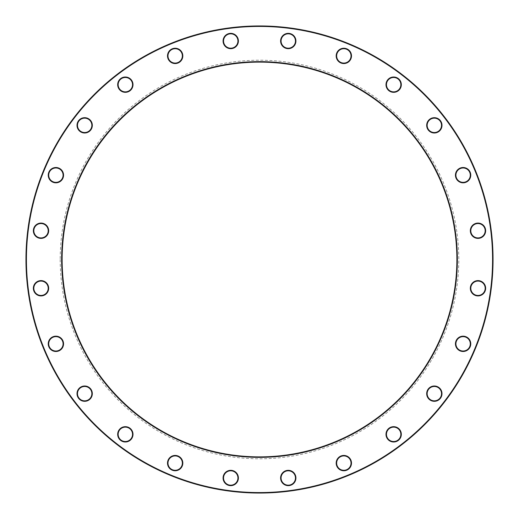 <?xml version="1.0" encoding="UTF-8"?>
<svg xmlns="http://www.w3.org/2000/svg" width="519" height="519" viewBox="0 0 519 519"><rect width="100%" height="100%" fill="white"/><g stroke="black" fill="none" stroke-linecap="round" stroke-linejoin="round"><path stroke-width="0.39" stroke-dasharray="2.6 1.95" d="M493.05 259.5A233.55 233.55 0 0 0 259.5 25.95A233.55 233.55 0 0 0 25.95 259.5A233.55 233.55 0 0 0 259.5 493.05A233.55 233.55 0 0 0 493.05 259.5L493.05 259.5M456.882 259.5A197.382 197.382 0 0 1 259.5 456.882A197.382 197.382 0 0 1 62.118 259.5A197.382 197.382 0 0 1 259.5 62.118A197.382 197.382 0 0 1 456.882 259.5M60.204 259.5A199.296 199.296 0 0 0 359.148 432.093A199.296 199.296 0 0 0 359.148 86.907A199.296 199.296 0 0 0 60.204 259.5M26.43 259.5A233.07 233.07 0 0 1 376.035 57.654A233.07 233.07 0 0 1 376.035 461.346A233.07 233.07 0 0 1 26.43 259.5M336.169 463.097A7.668 7.668 0 0 0 347.665 469.74A7.668 7.668 0 0 0 347.665 456.461A7.668 7.668 0 0 0 336.169 463.097M385.993 434.338A7.668 7.668 0 0 0 397.489 440.975A7.668 7.668 0 0 0 397.489 427.695A7.668 7.668 0 0 0 385.993 434.338M426.67 393.655A7.668 7.668 0 0 0 438.166 400.292A7.668 7.668 0 0 0 438.166 387.018A7.668 7.668 0 0 0 426.67 393.655M455.435 343.831A7.668 7.668 0 0 0 466.931 350.474A7.668 7.668 0 0 0 466.931 337.194A7.668 7.668 0 0 0 455.435 343.831M470.324 288.266A7.668 7.668 0 0 0 481.82 294.902A7.668 7.668 0 0 0 481.82 281.629A7.668 7.668 0 0 0 470.324 288.266M470.324 230.734A7.668 7.668 0 0 0 481.82 237.371A7.668 7.668 0 0 0 481.82 224.098A7.668 7.668 0 0 0 470.324 230.734M455.435 175.169A7.668 7.668 0 0 0 466.931 181.806A7.668 7.668 0 0 0 466.931 168.526A7.668 7.668 0 0 0 455.435 175.169M426.67 125.345A7.668 7.668 0 0 0 438.166 131.982A7.668 7.668 0 0 0 438.166 118.708A7.668 7.668 0 0 0 426.67 125.345M385.993 84.662A7.668 7.668 0 0 0 397.489 91.305A7.668 7.668 0 0 0 397.489 78.025A7.668 7.668 0 0 0 385.993 84.662M336.169 55.903A7.668 7.668 0 0 0 347.665 62.54A7.668 7.668 0 0 0 347.665 49.26A7.668 7.668 0 0 0 336.169 55.903M280.597 41.007A7.668 7.668 0 0 0 292.1 47.651A7.668 7.668 0 0 0 292.1 34.371A7.668 7.668 0 0 0 280.597 41.007M223.073 41.007A7.668 7.668 0 0 0 234.569 47.651A7.668 7.668 0 0 0 234.569 34.371A7.668 7.668 0 0 0 223.073 41.007M167.501 55.903A7.668 7.668 0 0 0 178.997 62.54A7.668 7.668 0 0 0 178.997 49.26A7.668 7.668 0 0 0 167.501 55.903M117.677 84.662A7.668 7.668 0 0 0 129.179 91.305A7.668 7.668 0 0 0 129.179 78.025A7.668 7.668 0 0 0 117.677 84.662M77 125.345A7.668 7.668 0 0 0 88.496 131.982A7.668 7.668 0 0 0 88.496 118.708A7.668 7.668 0 0 0 77 125.345M48.235 175.169A7.668 7.668 0 0 0 59.73 181.806A7.668 7.668 0 0 0 59.73 168.526A7.668 7.668 0 0 0 48.235 175.169M33.346 230.734A7.668 7.668 0 0 0 44.842 237.371A7.668 7.668 0 0 0 44.842 224.098A7.668 7.668 0 0 0 33.346 230.734M33.346 288.266A7.668 7.668 0 0 0 44.842 294.902A7.668 7.668 0 0 0 44.842 281.629A7.668 7.668 0 0 0 33.346 288.266M48.235 343.831A7.668 7.668 0 0 0 59.73 350.474A7.668 7.668 0 0 0 59.73 337.194A7.668 7.668 0 0 0 48.235 343.831M77 393.655A7.668 7.668 0 0 0 88.496 400.292A7.668 7.668 0 0 0 88.496 387.018A7.668 7.668 0 0 0 77 393.655M117.677 434.338A7.668 7.668 0 0 0 129.179 440.975A7.668 7.668 0 0 0 129.179 427.695A7.668 7.668 0 0 0 117.677 434.338M167.501 463.097A7.668 7.668 0 0 0 178.997 469.74A7.668 7.668 0 0 0 178.997 456.461A7.668 7.668 0 0 0 167.501 463.097M223.073 477.993A7.668 7.668 0 0 0 234.569 484.629A7.668 7.668 0 0 0 234.569 471.349A7.668 7.668 0 0 0 223.073 477.993M280.597 477.993A7.668 7.668 0 0 0 292.1 484.629A7.668 7.668 0 0 0 292.1 471.349A7.668 7.668 0 0 0 280.597 477.993M281.077 477.993A7.188 7.188 0 0 1 288.266 470.804A7.188 7.188 0 0 1 295.454 477.993A7.188 7.188 0 0 1 288.266 485.174A7.188 7.188 0 0 1 281.077 477.993M455.916 175.169A7.188 7.188 0 0 1 463.097 167.981A7.188 7.188 0 0 1 470.285 175.169A7.188 7.188 0 0 1 463.097 182.351A7.188 7.188 0 0 1 455.916 175.169M427.15 125.345A7.188 7.188 0 0 1 434.338 118.157A7.188 7.188 0 0 1 441.52 125.345A7.188 7.188 0 0 1 434.338 132.533A7.188 7.188 0 0 1 427.15 125.345M386.467 84.662A7.188 7.188 0 0 1 393.655 77.48A7.188 7.188 0 0 1 400.843 84.662A7.188 7.188 0 0 1 393.655 91.85A7.188 7.188 0 0 1 386.467 84.662M336.649 55.903A7.188 7.188 0 0 1 343.831 48.715A7.188 7.188 0 0 1 351.019 55.903A7.188 7.188 0 0 1 343.831 63.084A7.188 7.188 0 0 1 336.649 55.903M281.077 41.007A7.188 7.188 0 0 1 288.266 33.826A7.188 7.188 0 0 1 295.454 41.007A7.188 7.188 0 0 1 288.266 48.196A7.188 7.188 0 0 1 281.077 41.007M223.546 41.007A7.188 7.188 0 0 1 230.734 33.826A7.188 7.188 0 0 1 237.923 41.007A7.188 7.188 0 0 1 230.734 48.196A7.188 7.188 0 0 1 223.546 41.007M167.981 55.903A7.188 7.188 0 0 1 175.169 48.715A7.188 7.188 0 0 1 182.351 55.903A7.188 7.188 0 0 1 175.169 63.084A7.188 7.188 0 0 1 167.981 55.903M118.157 84.662A7.188 7.188 0 0 1 125.345 77.48A7.188 7.188 0 0 1 132.533 84.662A7.188 7.188 0 0 1 125.345 91.85A7.188 7.188 0 0 1 118.157 84.662M77.48 125.345A7.188 7.188 0 0 1 84.662 118.157A7.188 7.188 0 0 1 91.85 125.345A7.188 7.188 0 0 1 84.662 132.533A7.188 7.188 0 0 1 77.48 125.345M48.715 175.169A7.188 7.188 0 0 1 55.903 167.981A7.188 7.188 0 0 1 63.084 175.169A7.188 7.188 0 0 1 55.903 182.351A7.188 7.188 0 0 1 48.715 175.169M33.826 230.734A7.188 7.188 0 0 1 41.007 223.546A7.188 7.188 0 0 1 48.196 230.734A7.188 7.188 0 0 1 41.007 237.923A7.188 7.188 0 0 1 33.826 230.734M33.826 288.266A7.188 7.188 0 0 1 41.007 281.077A7.188 7.188 0 0 1 48.196 288.266A7.188 7.188 0 0 1 41.007 295.454A7.188 7.188 0 0 1 33.826 288.266M48.715 343.831A7.188 7.188 0 0 1 55.903 336.649A7.188 7.188 0 0 1 63.084 343.831A7.188 7.188 0 0 1 55.903 351.019A7.188 7.188 0 0 1 48.715 343.831M77.48 393.655A7.188 7.188 0 0 1 84.662 386.467A7.188 7.188 0 0 1 91.85 393.655A7.188 7.188 0 0 1 84.662 400.843A7.188 7.188 0 0 1 77.48 393.655M118.157 434.338A7.188 7.188 0 0 1 125.345 427.15A7.188 7.188 0 0 1 132.533 434.338A7.188 7.188 0 0 1 125.345 441.52A7.188 7.188 0 0 1 118.157 434.338M167.981 463.097A7.188 7.188 0 0 1 175.169 455.916A7.188 7.188 0 0 1 182.351 463.097A7.188 7.188 0 0 1 175.169 470.285A7.188 7.188 0 0 1 167.981 463.097M470.804 230.734A7.188 7.188 0 0 1 477.993 223.546A7.188 7.188 0 0 1 485.174 230.734A7.188 7.188 0 0 1 477.993 237.923A7.188 7.188 0 0 1 470.804 230.734M470.804 288.266A7.188 7.188 0 0 1 477.993 281.077A7.188 7.188 0 0 1 485.174 288.266A7.188 7.188 0 0 1 477.993 295.454A7.188 7.188 0 0 1 470.804 288.266M455.916 343.831A7.188 7.188 0 0 1 463.097 336.649A7.188 7.188 0 0 1 470.285 343.831A7.188 7.188 0 0 1 463.097 351.019A7.188 7.188 0 0 1 455.916 343.831M427.15 393.655A7.188 7.188 0 0 1 434.338 386.467A7.188 7.188 0 0 1 441.52 393.655A7.188 7.188 0 0 1 434.338 400.843A7.188 7.188 0 0 1 427.15 393.655M386.467 434.338A7.188 7.188 0 0 1 393.655 427.15A7.188 7.188 0 0 1 400.843 434.338A7.188 7.188 0 0 1 393.655 441.52A7.188 7.188 0 0 1 386.467 434.338M336.649 463.097A7.188 7.188 0 0 1 343.831 455.916A7.188 7.188 0 0 1 351.019 463.097A7.188 7.188 0 0 1 343.831 470.285A7.188 7.188 0 0 1 336.649 463.097M223.546 477.993A7.188 7.188 0 0 1 230.734 470.804A7.188 7.188 0 0 1 237.923 477.993A7.188 7.188 0 0 1 230.734 485.174A7.188 7.188 0 0 1 223.546 477.993M493.037 261.946L493.044 260.862"/><path stroke-width="0.78" d="M493.05 259.5A233.55 233.55 0 0 1 142.725 461.761A233.55 233.55 0 0 1 142.725 57.239A233.55 233.55 0 0 1 493.05 259.5M456.882 259.5A197.382 197.382 0 0 0 160.812 88.567A197.382 197.382 0 0 0 160.812 430.433A197.382 197.382 0 0 0 456.882 259.5M492.57 259.5A233.07 233.07 0 0 0 142.965 57.654A233.07 233.07 0 0 0 142.965 461.346A233.07 233.07 0 0 0 492.57 259.5M457.356 259.5A197.856 197.856 0 0 1 160.572 430.848A197.856 197.856 0 0 1 160.572 88.152A197.856 197.856 0 0 1 457.356 259.5M351.499 463.097A7.668 7.668 0 0 1 340.003 469.74A7.668 7.668 0 0 1 340.003 456.461A7.668 7.668 0 0 1 351.499 463.097M401.323 434.338A7.668 7.668 0 0 1 389.821 440.975A7.668 7.668 0 0 1 389.821 427.695A7.668 7.668 0 0 1 401.323 434.338M442 393.655A7.668 7.668 0 0 1 430.504 400.292A7.668 7.668 0 0 1 430.504 387.018A7.668 7.668 0 0 1 442 393.655M470.765 343.831A7.668 7.668 0 0 1 459.27 350.474A7.668 7.668 0 0 1 459.27 337.194A7.668 7.668 0 0 1 470.765 343.831M485.654 288.266A7.668 7.668 0 0 1 474.158 294.902A7.668 7.668 0 0 1 474.158 281.629A7.668 7.668 0 0 1 485.654 288.266M485.654 230.734A7.668 7.668 0 0 1 474.158 237.371A7.668 7.668 0 0 1 474.158 224.098A7.668 7.668 0 0 1 485.654 230.734M470.765 175.169A7.668 7.668 0 0 1 459.27 181.806A7.668 7.668 0 0 1 459.27 168.526A7.668 7.668 0 0 1 470.765 175.169M442 125.345A7.668 7.668 0 0 1 430.504 131.982A7.668 7.668 0 0 1 430.504 118.708A7.668 7.668 0 0 1 442 125.345M401.323 84.662A7.668 7.668 0 0 1 389.821 91.305A7.668 7.668 0 0 1 389.821 78.025A7.668 7.668 0 0 1 401.323 84.662M351.499 55.903A7.668 7.668 0 0 1 340.003 62.54A7.668 7.668 0 0 1 340.003 49.26A7.668 7.668 0 0 1 351.499 55.903M295.927 41.007A7.668 7.668 0 0 1 284.431 47.651A7.668 7.668 0 0 1 284.431 34.371A7.668 7.668 0 0 1 295.927 41.007M238.403 41.007A7.668 7.668 0 0 1 226.9 47.651A7.668 7.668 0 0 1 226.9 34.371A7.668 7.668 0 0 1 238.403 41.007M182.831 55.903A7.668 7.668 0 0 1 171.335 62.54A7.668 7.668 0 0 1 171.335 49.26A7.668 7.668 0 0 1 182.831 55.903M133.007 84.662A7.668 7.668 0 0 1 121.511 91.305A7.668 7.668 0 0 1 121.511 78.025A7.668 7.668 0 0 1 133.007 84.662M92.33 125.345A7.668 7.668 0 0 1 80.834 131.982A7.668 7.668 0 0 1 80.834 118.708A7.668 7.668 0 0 1 92.33 125.345M63.565 175.169A7.668 7.668 0 0 1 52.069 181.806A7.668 7.668 0 0 1 52.069 168.526A7.668 7.668 0 0 1 63.565 175.169M48.676 230.734A7.668 7.668 0 0 1 37.18 237.371A7.668 7.668 0 0 1 37.18 224.098A7.668 7.668 0 0 1 48.676 230.734M48.676 288.266A7.668 7.668 0 0 1 37.18 294.902A7.668 7.668 0 0 1 37.18 281.629A7.668 7.668 0 0 1 48.676 288.266M63.565 343.831A7.668 7.668 0 0 1 52.069 350.474A7.668 7.668 0 0 1 52.069 337.194A7.668 7.668 0 0 1 63.565 343.831M92.33 393.655A7.668 7.668 0 0 1 80.834 400.292A7.668 7.668 0 0 1 80.834 387.018A7.668 7.668 0 0 1 92.33 393.655M133.007 434.338A7.668 7.668 0 0 1 121.511 440.975A7.668 7.668 0 0 1 121.511 427.695A7.668 7.668 0 0 1 133.007 434.338M182.831 463.097A7.668 7.668 0 0 1 171.335 469.74A7.668 7.668 0 0 1 171.335 456.461A7.668 7.668 0 0 1 182.831 463.097M238.403 477.993A7.668 7.668 0 0 1 226.9 484.629A7.668 7.668 0 0 1 226.9 471.349A7.668 7.668 0 0 1 238.403 477.993M295.927 477.993A7.668 7.668 0 0 1 284.431 484.629A7.668 7.668 0 0 1 284.431 471.349A7.668 7.668 0 0 1 295.927 477.993M295.454 477.993A7.188 7.188 0 0 0 284.672 471.765A7.188 7.188 0 0 0 284.672 484.214A7.188 7.188 0 0 0 295.454 477.993M470.285 175.169A7.188 7.188 0 0 0 459.51 168.941A7.188 7.188 0 0 0 459.51 181.391A7.188 7.188 0 0 0 470.285 175.169M441.52 125.345A7.188 7.188 0 0 0 430.744 119.123A7.188 7.188 0 0 0 430.744 131.567A7.188 7.188 0 0 0 441.52 125.345M400.843 84.662A7.188 7.188 0 0 0 390.061 78.44A7.188 7.188 0 0 0 390.061 90.89A7.188 7.188 0 0 0 400.843 84.662M351.019 55.903A7.188 7.188 0 0 0 340.243 49.675A7.188 7.188 0 0 0 340.243 62.124A7.188 7.188 0 0 0 351.019 55.903M295.454 41.007A7.188 7.188 0 0 0 284.672 34.786A7.188 7.188 0 0 0 284.672 47.235A7.188 7.188 0 0 0 295.454 41.007M237.923 41.007A7.188 7.188 0 0 0 227.14 34.786A7.188 7.188 0 0 0 227.14 47.235A7.188 7.188 0 0 0 237.923 41.007M182.351 55.903A7.188 7.188 0 0 0 171.575 49.675A7.188 7.188 0 0 0 171.575 62.124A7.188 7.188 0 0 0 182.351 55.903M132.533 84.662A7.188 7.188 0 0 0 121.751 78.44A7.188 7.188 0 0 0 121.751 90.89A7.188 7.188 0 0 0 132.533 84.662M91.85 125.345A7.188 7.188 0 0 0 81.074 119.123A7.188 7.188 0 0 0 81.074 131.567A7.188 7.188 0 0 0 91.85 125.345M63.084 175.169A7.188 7.188 0 0 0 52.309 168.941A7.188 7.188 0 0 0 52.309 181.391A7.188 7.188 0 0 0 63.084 175.169M48.196 230.734A7.188 7.188 0 0 0 37.42 224.513A7.188 7.188 0 0 0 37.42 236.956A7.188 7.188 0 0 0 48.196 230.734M48.196 288.266A7.188 7.188 0 0 0 37.42 282.044A7.188 7.188 0 0 0 37.42 294.487A7.188 7.188 0 0 0 48.196 288.266M63.084 343.831A7.188 7.188 0 0 0 52.309 337.61A7.188 7.188 0 0 0 52.309 350.059A7.188 7.188 0 0 0 63.084 343.831M91.85 393.655A7.188 7.188 0 0 0 81.074 387.434A7.188 7.188 0 0 0 81.074 399.877A7.188 7.188 0 0 0 91.85 393.655M132.533 434.338A7.188 7.188 0 0 0 121.751 428.11A7.188 7.188 0 0 0 121.751 440.56A7.188 7.188 0 0 0 132.533 434.338M182.351 463.097A7.188 7.188 0 0 0 171.575 456.876A7.188 7.188 0 0 0 171.575 469.325A7.188 7.188 0 0 0 182.351 463.097M485.174 230.734A7.188 7.188 0 0 0 474.398 224.513A7.188 7.188 0 0 0 474.398 236.956A7.188 7.188 0 0 0 485.174 230.734M485.174 288.266A7.188 7.188 0 0 0 474.398 282.044A7.188 7.188 0 0 0 474.398 294.487A7.188 7.188 0 0 0 485.174 288.266M470.285 343.831A7.188 7.188 0 0 0 459.51 337.61A7.188 7.188 0 0 0 459.51 350.059A7.188 7.188 0 0 0 470.285 343.831M441.52 393.655A7.188 7.188 0 0 0 430.744 387.434A7.188 7.188 0 0 0 430.744 399.877A7.188 7.188 0 0 0 441.52 393.655M400.843 434.338A7.188 7.188 0 0 0 390.061 428.11A7.188 7.188 0 0 0 390.061 440.56A7.188 7.188 0 0 0 400.843 434.338M351.019 463.097A7.188 7.188 0 0 0 340.243 456.876A7.188 7.188 0 0 0 340.243 469.325A7.188 7.188 0 0 0 351.019 463.097M237.923 477.993A7.188 7.188 0 0 0 227.14 471.765A7.188 7.188 0 0 0 227.14 484.214A7.188 7.188 0 0 0 237.923 477.993"/></g></svg>
